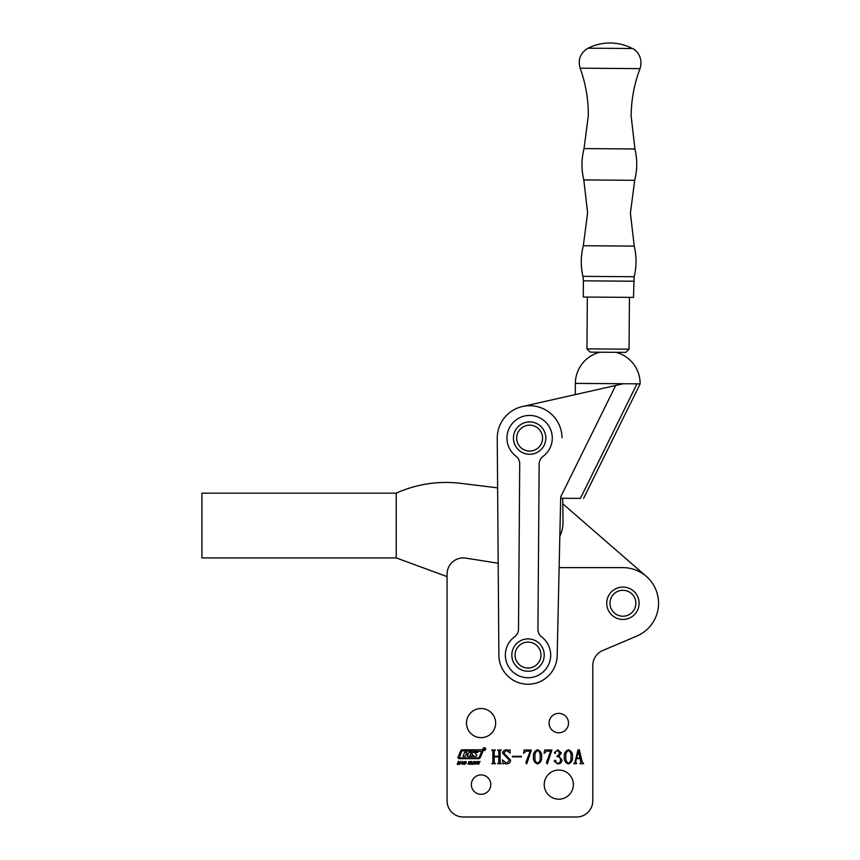 <?xml version="1.0" encoding="UTF-8"?>
<svg xmlns="http://www.w3.org/2000/svg" width="860" height="860" viewBox="0 0 860 860"><rect width="100%" height="100%" fill="white"/><g stroke="black" fill="none" stroke-linecap="round" stroke-linejoin="round"><path stroke-width="1.29" d="M396.223 557.925L201.917 557.925L201.917 493.156L396.223 493.156L396.223 557.925L447.071 576.598L447.071 800.811A16.189 16.189 0 0 0 463.26 817L576.608 817A16.189 16.189 0 0 0 592.798 800.811L592.798 665.457A16.189 16.189 0 0 1 602.666 650.558L636.841 636.056A35.626 35.626 0 0 0 622.919 567.632L559.129 567.632M482.954 749.114A1.355 1.355 0 0 0 484.298 750.457A1.355 1.355 0 0 0 485.653 749.114A1.355 1.355 0 0 0 484.298 747.759A1.355 1.355 0 0 0 482.954 749.114M485.459 749.114A1.161 1.161 0 0 0 484.298 747.953A1.161 1.161 0 0 0 483.148 749.114A1.161 1.161 0 0 0 484.298 750.264A1.161 1.161 0 0 0 485.459 749.114M468.012 754.768L466.055 754.5L465.11 756.37L462.916 756.37L464.658 752.382L466.862 752.382L466.464 753.973L468.238 753.973L469.055 752.382L471.258 752.382L469.99 755.94L473.581 755.94L472.118 754.145A0.774 0.774 0 0 1 472.172 752.962A2.698 2.698 0 0 1 473.817 752.403L477.784 752.403L474.956 752.919L476.515 754.79A0.774 0.774 0 0 1 476.365 756.037A2.698 2.698 0 0 1 475.053 756.37L467.313 756.37L468.012 754.768M481.707 751.393L462.336 750.855A0.774 0.774 0 0 0 461.627 751.317L459.412 757.896L478.181 757.896A1.161 1.161 0 0 0 479.246 757.187L481.707 751.393M483.008 750.963A1.161 1.161 0 0 0 481.858 749.812L462.142 749.812A1.537 1.537 0 0 0 460.723 750.748L458.036 757.058A1.161 1.161 0 0 0 459.1 758.66L478.568 758.66A1.924 1.924 0 0 0 480.331 757.488L482.922 751.425A1.161 1.161 0 0 0 483.008 750.963M544.219 784.61A14.577 14.577 0 0 0 558.796 799.187A14.577 14.577 0 0 0 573.373 784.61A14.577 14.577 0 0 0 558.796 770.044A14.577 14.577 0 0 0 544.219 784.61M471.355 784.61A9.718 9.718 0 0 0 481.073 794.328A9.718 9.718 0 0 0 490.791 784.61A9.718 9.718 0 0 0 481.073 774.903A9.718 9.718 0 0 0 471.355 784.61M549.078 723.088A9.718 9.718 0 0 0 558.796 732.795A9.718 9.718 0 0 0 568.514 723.088A9.718 9.718 0 0 0 558.796 713.37A9.718 9.718 0 0 0 549.078 723.088M466.496 723.088A14.577 14.577 0 0 0 481.073 737.654A14.577 14.577 0 0 0 495.65 723.088A14.577 14.577 0 0 0 481.073 708.511A14.577 14.577 0 0 0 466.496 723.088M474.677 764.411L473.881 762.852L474.709 761.68L476.569 761.68L476.601 762.852L474.677 764.411M468.7 762.777L468.958 761.562L470.592 761.595L470.635 762.239L469.033 762.111L470.226 763.057L469.796 764.153L467.99 764.099L468.012 763.368L469.732 763.605L468.7 762.777M461.111 763.497L462.615 761.304L462.744 764.389L461.111 763.497M580.339 763.153L580.898 762.186L580.038 758.584L576.479 758.584L575.716 761.68L576.673 763.723L573.813 763.723L574.942 762.272L577.995 750.038L579.274 749.64L582.327 762.422L583.532 763.153L583.532 763.723L580.016 763.723L580.339 763.153M561.44 752.973L558.914 756.273L562.01 760.057C561.709 762.551 560.29 763.841 557.742 763.916L554.205 761.304L555.098 760.111L555.915 761.057L555.603 762.239L557.549 763.347C559.602 763.175 560.58 762.024 560.494 759.896C560.365 757.66 559.15 756.596 556.871 756.682L559.914 753.209L557.441 750.393L555.603 751.586L555.237 753.639L554.399 752.521L557.882 749.823L561.44 752.973M537.586 749.823C540.617 750.93 541.972 753.263 541.639 756.832C541.972 760.412 540.617 762.777 537.586 763.916C534.501 762.809 533.114 760.444 533.447 756.832C533.146 753.253 534.533 750.92 537.586 749.823M521.45 756.305L521.45 756.875L512.506 756.875L512.506 756.305L521.45 756.305M500.918 750.587L500.133 751.221L500.133 762.519L501.272 763.723L497.65 763.723L498.8 762.53L498.8 756.875L494.231 756.875L494.231 762.53L495.371 763.723L491.748 763.723L492.898 762.519L492.898 751.221L491.748 750.017L495.371 750.017L494.231 751.221L494.231 756.305L498.8 756.305L498.8 751.221L497.65 750.017L501.272 750.017L500.918 750.587M592.798 665.457A16.189 16.189 0 0 1 602.666 650.558L636.841 636.056M498.187 563.246L465.798 558.118A16.189 16.189 0 0 0 447.071 574.114L447.071 800.811M463.26 817L576.608 817M506.733 763.347L509.464 760.208L502.606 753.209C502.96 751.016 504.261 749.888 506.518 749.823L509.12 750.393L509.937 749.823L510.216 753.091L506.389 750.393L503.745 753.048L510.603 760.218C510.378 762.583 509.066 763.82 506.68 763.916L504.121 763.347L503.079 763.916L502.412 759.896L506.733 763.347M524.116 750.017L531.362 750.017L526.729 763.916L525.836 762.626L530.168 751.156L526.159 751.156L523.546 753.36L524.116 750.017M544.681 750.017L551.916 750.017L547.293 763.916L546.401 762.626L550.733 751.156L546.723 751.156L544.111 753.36L544.681 750.017M568.428 749.823C571.459 750.93 572.814 753.263 572.48 756.832C572.814 760.412 571.47 762.777 568.428 763.916C565.342 762.809 563.966 760.444 564.3 756.832C563.999 753.253 565.375 750.92 568.428 749.823M457.767 764.389L457.219 764.389L458.272 761.347L458.821 761.347L458.391 762.594L459.659 762.594L460.637 761.347L459.584 764.389L459.036 764.389L459.519 763.013L458.24 763.013L457.767 764.389M464.346 764.411L463.54 762.852L464.368 761.68L466.227 761.68L466.26 762.852L464.346 764.411M470.99 764.389L471.506 761.347L471.613 762.594L472.892 762.594L473.871 761.347L472.817 764.389L472.269 764.389L472.742 763.013L471.473 763.013L470.99 764.389M476.956 764.132L477.655 761.347L478.203 761.347L477.902 764.013L480.02 761.347L478.784 764.132L476.956 764.132M540.112 756.832C540.521 753.919 539.682 751.78 537.586 750.393C535.5 751.823 534.63 753.973 534.974 756.832C534.608 759.735 535.479 761.906 537.586 763.347C539.671 761.917 540.521 759.745 540.112 756.832M570.965 756.832C571.373 753.919 570.524 751.78 568.428 750.393C566.342 751.823 565.482 753.973 565.826 756.832C565.45 759.735 566.321 761.906 568.428 763.347C570.524 761.917 571.362 759.745 570.965 756.832M579.984 758.015L578.253 751.361L576.619 758.015L579.984 758.015M462.164 763.078L462.164 761.96L461.39 763.078L462.164 763.078M465.744 761.971L464.658 761.971L464.045 763.745L465.131 763.745L465.744 761.971M476.085 761.971L475 761.971L474.376 763.745L475.472 763.745L476.085 761.971M484.212 748.404L484.331 749.028L484.212 748.404M483.879 748.404L484.857 749.823L484.32 749.082L483.879 749.823L483.879 748.404M559.828 536.285A32.39 32.39 0 0 0 563.01 521.913L562.73 498.262L562.795 503.788L646.29 576.372M562.01 437.719A32.39 32.39 0 0 0 522.493 406.511A32.39 32.39 0 0 0 497.241 438.482M552.292 438.267A22.672 22.672 0 0 0 529.792 415.434A22.672 22.672 0 0 0 515.892 456.133A9.718 9.718 0 0 1 519.719 463.938L518.505 629.101A9.718 9.718 0 0 1 514.559 636.841A22.672 22.672 0 0 0 527.868 677.745A22.672 22.672 0 0 0 541.768 637.045A9.718 9.718 0 0 1 537.941 629.24L539.155 464.077A9.718 9.718 0 0 1 543.101 456.337A22.672 22.672 0 0 0 552.292 438.267M575.286 394.589L575.372 383.388A32.39 32.39 0 0 1 599.893 352.202M615.696 385.473L522.493 406.511A32.39 32.39 0 0 0 497.241 438.353L498.886 655.298A29.143 29.143 0 0 0 527.814 684.227A29.143 29.143 0 0 0 557.172 655.728L560.709 496.833L615.696 385.473L623.371 383.732L640.141 383.861A32.39 32.39 0 0 0 616.082 352.331M636.98 383.839L580.414 498.392C584.628 498.424 584.628 498.424 580.414 498.392L560.677 498.241M396.223 493.156A121.443 121.443 0 0 1 460.885 483.352L497.617 487.856L497.241 438.353M529.631 421.916A16.189 16.189 0 0 1 545.821 438.106A16.189 16.189 0 0 1 529.631 454.295A16.189 16.189 0 0 1 513.431 438.106A16.189 16.189 0 0 1 529.631 421.916A16.189 16.189 0 0 0 513.431 438.106A16.189 16.189 0 0 0 529.631 454.295M528.029 638.883A16.189 16.189 0 0 1 544.219 655.073A16.189 16.189 0 0 1 528.029 671.273A16.189 16.189 0 0 1 511.84 655.073A16.189 16.189 0 0 1 528.029 638.883A16.189 16.189 0 0 0 511.84 655.073A16.189 16.189 0 0 0 528.029 671.273M622.919 587.068A16.189 16.189 0 0 1 639.109 603.258A16.189 16.189 0 0 1 622.919 619.447A16.189 16.189 0 0 1 606.73 603.258A16.189 16.189 0 0 1 622.919 587.068A16.189 16.189 0 0 0 606.73 603.258A16.189 16.189 0 0 0 622.919 619.447M588.057 48.192L632.39 48.515A48.579 48.579 0 0 0 588.057 48.192C580.371 52.858 577.726 59.523 580.124 68.187L640.023 68.628C634.239 83.893 631.272 99.695 631.133 116.025L634.927 148.963C637.411 159.423 637.335 169.871 634.701 180.299L630.412 213.173L634.218 246.11C636.647 256.323 636.626 266.525 634.164 276.726L582.919 276.35C580.607 266.116 580.747 255.904 583.317 245.734L634.218 246.11M633.605 281.209L583.413 280.833L583.295 297.033L633.487 297.399L634.164 276.726M629.058 349.181L625.8 352.396L590.175 352.138L586.961 348.87L629.058 349.181L629.445 297.366M575.372 383.388L623.371 383.732M529.631 451.059A12.954 12.954 0 0 0 542.585 438.106A12.954 12.954 0 0 0 529.631 425.152A12.954 12.954 0 0 0 516.677 438.106A12.954 12.954 0 0 0 529.631 451.059M528.029 668.026A12.954 12.954 0 0 0 540.983 655.073A12.954 12.954 0 0 0 528.029 642.119A12.954 12.954 0 0 0 515.075 655.073A12.954 12.954 0 0 0 528.029 668.026M622.919 616.212A12.954 12.954 0 0 0 635.873 603.258A12.954 12.954 0 0 0 622.919 590.304A12.954 12.954 0 0 0 609.966 603.258A12.954 12.954 0 0 0 622.919 616.212M634.701 180.299L583.811 179.923C581.317 169.452 581.392 159.014 584.037 148.587L634.927 148.963M640.141 383.861L583.585 498.413M580.124 68.187C585.682 83.538 588.412 99.384 588.315 115.702L584.037 148.587M583.811 179.923L587.606 212.861L583.317 245.734M586.961 348.87L587.337 297.055M583.413 280.833L582.919 276.35M640.023 68.628C643.441 58.104 636.862 50.224 632.39 48.515"/></g></svg>

